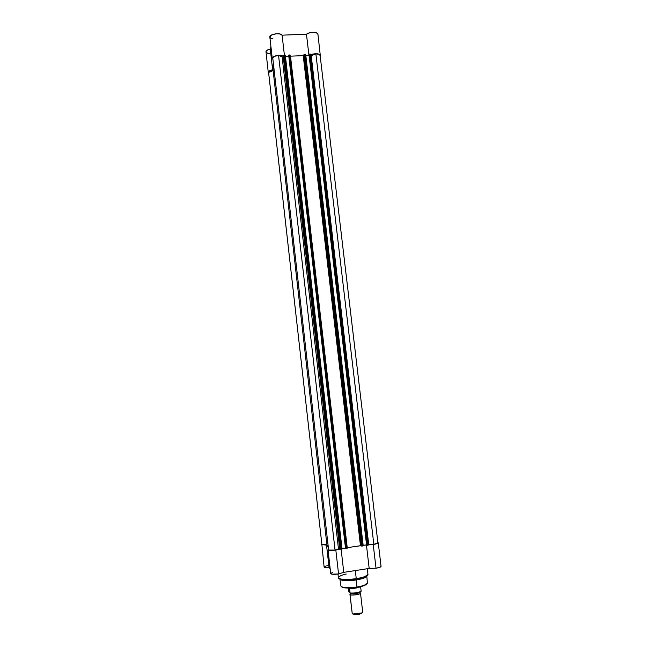 <?xml version="1.0" encoding="UTF-8"?>
<svg xmlns="http://www.w3.org/2000/svg" width="647" height="647" viewBox="0 0 647 647"><rect width="100%" height="100%" fill="white"/><g stroke="black" fill="none" stroke-linecap="round" stroke-linejoin="round"><path stroke-width="0.97" d="M317.839 34.809L317.936 34.356M317.928 34.242L316.52 32.868L313.941 32.366L309.743 32.787L306.468 34.226L282.1 35.156L280.046 34.016L276.52 33.741L271.627 34.946L269.848 37.065C269.16 34.129 280.523 32.358 282.1 35.156L284.397 55.149L282.1 35.156L306.468 34.226L308.942 55.319L306.468 34.226C309.282 31.776 317.944 31.792 317.928 34.234L320.354 55.99L320.095 54.777L317.434 53.79L310.73 54.591C315.833 53.208 319.076 53.491 320.443 55.44M269.856 37.154L270.834 38.27L273.034 38.941M268.27 72.415L268.659 73.095L268.287 72.124L268.812 71.324L272.622 69.739L270.276 49.043L270.931 46.641L270.276 49.043L267.64 49.908L265.966 51.542L268.27 72.415C268.335 71.275 269.791 70.386 272.622 69.739L270.276 49.043C267.446 49.698 266.006 50.636 265.949 51.849M265.966 51.954L267.656 53.272M268.432 53.475L269.314 53.612M272.266 58.44L272.921 59.37L272.282 58.521L272.783 57.3L276.69 55.569L280.491 55.238L283.532 55.82C280.216 54.186 271.708 56.168 272.266 58.44L269.848 37.065M273.754 68.574L272.638 66.309L273.422 63.746L272.646 66.398L327.067 546.222L328.312 547.265L327.067 546.262L328.045 544.92M342.045 548.996L285.036 55.124L284.373 55.149L341.09 549.19L341.77 549.093L340.702 549.23L284.373 55.149L283.653 55.44L340.298 549.19L339.683 548.713L283.265 56.661L339.683 548.713L340.298 549.19L283.653 55.44L283.265 56.661L282.124 56.896L338.462 548.81L339.683 548.713L338.462 548.81L282.124 56.896L278.566 55.416L335.049 550.079L338.462 548.81L335.049 550.079L328.627 550.047L335.049 550.079L278.566 55.416C275.557 55.763 273.616 56.54 272.743 57.753L328.627 550.047L272.743 57.753L274.846 56.257L278.566 55.416L282.424 56.952L283.216 56.742L283.734 55.335L285.311 55.221L341.899 549.068L285.311 55.221M285.44 56.329L288.837 56.063L285.44 56.329M288.74 55.246L290.366 55.108L289.807 54.922L346.743 548.357L347.285 548.179L290.357 55.157L347.269 548.155L346.056 548.454L346.743 548.357L289.807 54.922L288.788 55.092L345.927 548.47L289.152 54.946L346.056 548.454L345.579 548.389L288.74 55.246M363.226 545.858L305.416 54.259L304.761 54.283L362.288 546.044L362.967 545.947L361.487 546.044L362.288 546.044L304.761 54.283L304.033 54.574L361.487 546.044L360.969 545.688L303.694 55.496L360.969 545.688L361.487 546.044L304.033 54.574L303.233 55.642L360.476 545.704L360.969 545.688L347.229 547.677L360.476 545.704L303.233 55.642L290.487 56.176L303.451 55.626L304.64 54.291L305.683 54.348L363.226 545.866L305.683 54.372M305.813 55.456L309.161 55.092L366.679 544.92L363.169 545.34L366.558 544.839L309.072 55.319L305.813 55.456M310.689 54.235L368.41 545.041L367.884 545.211L310.148 54.057L309.501 54.081L367.213 545.316L367.884 545.211L366.809 545.316L309.137 54.227L366.72 545.251L367.213 545.316L309.501 54.081L309.072 54.38L366.72 545.251L309.379 54.097L310.689 54.235L310.148 54.057L367.884 545.211L368.41 545.041L310.681 54.291L368.394 545.017M310.867 55.731L315.873 53.83L319.044 54.372L320.128 55.488C319.853 54.453 318.437 53.903 315.873 53.83L311.215 55.65L368.701 544.321L373.829 544.321L377.921 542.922L320.128 55.48L377.921 542.849C377.832 543.359 376.465 543.844 373.829 544.321L315.873 53.83L373.829 544.321L368.329 544.345L310.867 55.731M268.594 72.464L273.115 70.531L268.594 72.464M341.988 548.486L345.538 548.017L288.797 56.184L345.474 547.969L341.988 548.486M321.858 544.224L326.848 544.305L321.866 544.305L268.578 72.302L321.858 544.224M341.616 586.805C343.411 588.673 353.205 588.091 356.877 587.387L356.926 587.015C352.947 587.824 341.616 588.349 340.937 586.085C342.457 587.872 347.787 588.18 356.926 587.015L356.157 579.979C346.849 581.168 341.43 580.885 339.893 579.138L342.174 580.343C345.676 580.941 350.334 580.82 356.157 579.979L356.254 578.661C351.766 579.566 338.891 580.173 338.389 577.706C339.141 576.17 341.77 574.948 346.258 574.043M338.648 578.272L341.05 579.372C346.606 579.963 351.685 579.825 356.262 578.976C349.93 579.89 344.851 580.027 341.05 579.372L338.648 578.272M332.817 572.36L330.787 573.388L331.701 574.164L338.559 573.986L335.825 550.031L340.104 549.036L335.825 550.031L338.559 573.986L343.775 572.344L369.186 568.438L376.028 568.228C379.231 567.686 380.905 567.071 381.059 566.392L378.26 542.817C378.099 543.407 376.425 543.965 373.222 544.483L376.028 568.228L380.121 567.193L380.857 566.117M328.029 549.829L328.547 549.295L328.029 549.845C328.684 550.532 331.28 550.605 335.825 550.031L330.48 550.419L328.029 549.845L330.722 573.606C331.393 574.439 334.006 574.56 338.559 573.986L343.775 572.344L369.186 568.438L366.42 544.863L369.186 568.438L376.028 568.228L373.222 544.483L377.314 543.529L378.188 543.011L377.88 542.469L378.26 542.817M343.775 572.344L341.115 549.19L343.775 572.344M342.174 580.343L341.05 579.372C339.141 578.839 338.252 578.281 338.389 577.706C339.934 579.647 345.886 579.971 356.254 578.661L355.316 570.573L356.254 578.661C363.711 577.375 367.601 575.919 367.941 574.285C366.089 576.445 362.199 577.9 356.254 578.661L356.157 579.979L364.859 577.722L366.809 576.024C366.388 577.512 362.838 578.83 356.157 579.979L356.926 587.015C363.485 585.875 366.962 584.54 367.375 583.028C365.62 585.017 362.142 586.344 356.926 587.015L356.877 587.387M326.274 565.89L324.293 566.748L324.301 567.338L329.08 567.686L326.476 544.742L326.937 545.122L322.279 544.693L321.583 544.41L321.826 543.933L324.107 567.087C324.382 567.67 326.031 567.864 329.08 567.686L330.172 568.737L329.08 567.686L326.476 544.742C323.443 544.944 321.794 544.798 321.535 544.305M373.222 544.483L368.394 544.871L373.222 544.483M328.126 565.454L326.881 565.729M367.82 574.892L365.733 576.517L356.262 578.976L365.733 576.517L367.82 574.892M341.681 586.869L342.942 587.508M343.589 587.67L351.831 587.953M353.084 587.856L355.624 587.565M358.106 587.177L365.652 584.928L356.918 587.379M359.967 592.66L360.379 592.887C363.485 593.857 349.558 596.073 350.035 594.528L350.569 593.404C351.378 594.488 359.675 593.436 359.716 592.248C359.675 593.436 351.378 594.488 350.569 593.404L349.93 594.326L352.227 613.55C353.222 614.982 363.177 613.607 362.708 612.102L360.5 593.097C360.953 594.464 351.014 595.822 350.035 594.528L352.227 613.55L353.763 614.48L361.374 613.599L362.142 612.846L359.352 614.246L354.952 614.634L352.938 614.108L353.763 614.48M362.587 611.868L361.835 612.968L353.165 613.971M348.927 591.997L350.1 593.032L349.526 588.414L348.992 588.074L349.598 588.624L349.089 588.139L350.1 592.976C354.685 593.25 358.357 592.668 361.123 591.229L360.614 586.675L361.123 591.229C358.357 592.668 354.685 593.25 350.1 592.976L348.822 591.746M350.617 593.178L355.421 593.048L360.476 591.746M348.401 588.074L348.822 591.714L348.401 588.074M360.46 586.692C357.427 588.099 353.723 588.633 349.348 588.301C353.723 588.633 357.427 588.099 360.46 586.692M349.93 594.326L352.227 613.55M350.771 593.542L351.556 593.242M361.123 591.318C358.325 592.846 354.645 593.445 350.084 593.097C354.734 593.42 358.389 592.838 361.05 591.35M268.578 72.383L321.858 544.264M290.366 55.108L347.285 548.171M366.809 576.024L367.375 583.028C366.898 584.856 363.42 586.303 356.918 587.371C347.932 588.616 342.603 588.188 340.937 586.085L339.893 579.138M338.389 577.706L337.977 574.075M364.859 577.722L365.733 576.517C367.472 575.563 368.208 574.819 367.941 574.285L367.294 568.729M361.835 612.968L361.374 613.599"/></g></svg>

